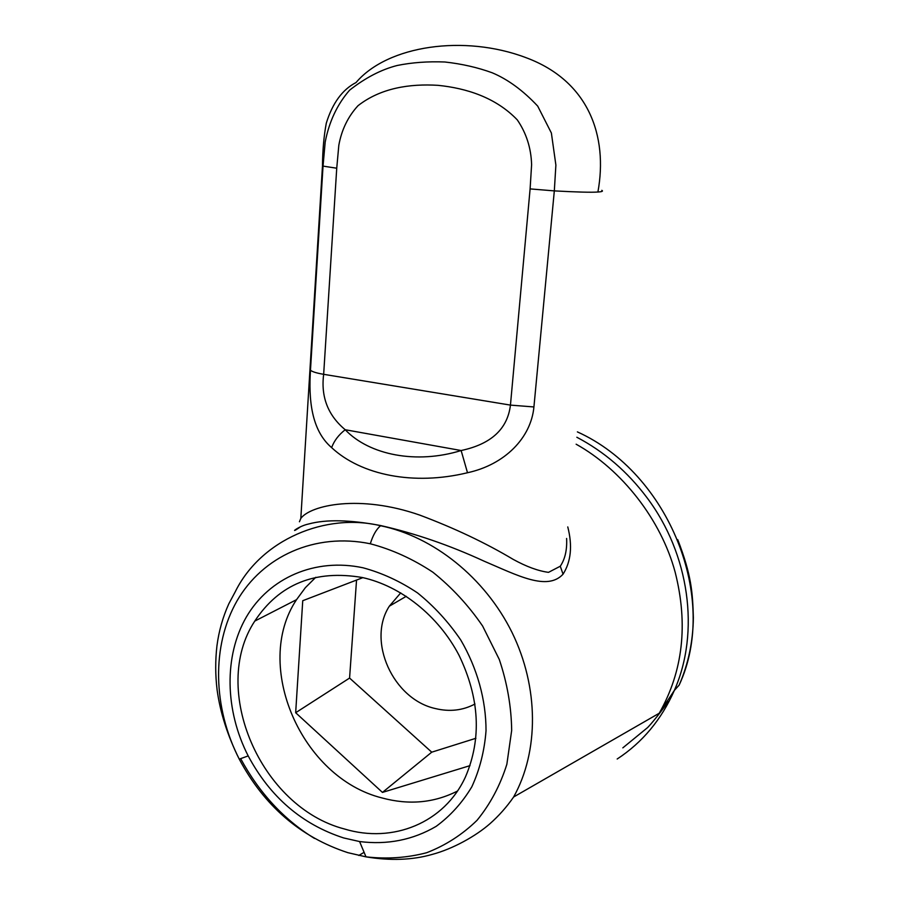 <?xml version="1.0" encoding="UTF-8"?>
<svg xmlns="http://www.w3.org/2000/svg" width="909" height="909" viewBox="0 0 909 909"><rect width="100%" height="100%" fill="white"/><g stroke="black" fill="none" stroke-linecap="round" stroke-linejoin="round"><path stroke-width="1.36" d="M315.798 577.283L305.344 587.691L296.539 599.667C252.622 665.149 301.231 777.934 382.098 797.966C408.948 805.226 434.059 802.931 457.432 791.069M344.42 828.985C260.576 807.215 209.752 689.227 254.77 621.097C279.268 584.021 315.116 569.5 362.316 577.522C400.914 586.021 438.354 615.7 459.022 655.275C479.611 698.089 481.793 738.562 465.556 776.706C444.456 823.031 392.756 843.7 344.42 828.985M400.733 592.873L389.325 606.189C366.725 640.947 393.018 699.385 435.468 708.577C449.648 711.986 462.829 710.463 474.987 704.009M362.85 577.647L302.742 600.713L295.664 712.724L349.579 678.069L431.741 752.175L475.907 738.278M295.664 712.724L382.45 792.409L431.741 752.175M382.45 792.409L470.01 765.639M356.544 580.067L349.579 678.069M567.773 526.925C572.613 545.82 571.034 561.569 563.057 574.181C547.218 591.327 517.335 575.283 484.133 561.183C449.557 545.252 415.118 533.378 380.803 525.584C350.192 519.789 326.172 519.244 308.765 523.959C296.948 526.459 288.255 535.458 300.504 526.777M235.067 592.134C260.974 539.219 326.161 512.517 380.587 525.743C433.207 536.503 484.906 577.51 512.028 632.448C538.969 687.454 539.037 751.504 513.619 797L513.574 797.079C506.654 807.044 498.746 815.952 489.849 823.804C475.941 835.985 453.023 848.904 432.002 854.471C412.345 860.096 390.325 860.88 365.941 856.846L347.84 852.665C300.47 837.121 264.269 805.942 239.249 759.14L239.249 759.129C212.786 707.395 211.411 645.651 237.01 600.894C262.69 556.319 314.912 532.322 370.293 543.775C391.972 549.479 412.811 558.944 432.82 572.17C451.853 587.384 468.465 605.349 482.634 626.062L499.28 659.445C507.211 683.011 511.335 706.668 511.676 730.416L506.858 764.276C500.177 785.49 490.235 804.181 477.032 820.316C462.295 834.655 445.49 845.461 426.628 852.733C407.016 857.869 386.802 859.232 365.986 856.846L365.941 856.835M617.177 759.015C642.424 742.471 661.468 719.598 674.342 690.42L659.23 713.235C683 671.331 688.329 624.347 675.182 572.284C661.138 519.766 621.779 469.623 576.136 444.206M566.614 538.458C567.171 549.877 565.057 559.137 560.274 566.227L548.502 572.352C538.162 570.966 526.413 566.648 513.244 559.41C485.417 542.809 454.25 528.049 419.742 515.096C359.703 494.132 310.56 505.177 300.822 518.403L299.425 521.755M314.503 838.439C283.847 819.566 259.235 792.966 240.646 758.617M674.342 690.42L674.364 690.363C700.146 632.198 689.511 554.092 646.958 497.643C627.596 471.816 604.235 451.682 576.84 437.252M533.924 406.948C531.049 437.888 504.768 464.669 467.499 472.737C413.777 485.781 361.203 475.214 331.626 447.614C311.014 430.025 308.64 398.744 310.469 370.224L323.025 166.199L325.195 142.031C329.16 121.567 337.307 104.262 349.647 90.127C365.486 77.731 381.36 69.504 397.267 65.471C412.027 62.482 427.889 61.323 444.853 61.994C461.84 63.869 477.623 67.471 492.224 72.788C507.926 79.401 523.084 90.502 537.708 106.114L551.377 133.009L555.888 165.097L554.32 190.89L533.924 406.948L510.449 405.107C507.54 429.025 491.099 444.16 461.136 450.523C416.708 464.351 369.361 455.17 345.215 429.741C327.967 415.368 320.775 396.892 323.661 374.315L336.739 168.222L322.479 166.017C322.627 150.224 323.899 135.941 326.297 123.181C332.501 103.103 342.409 89.559 356.044 82.537C387.779 45.155 464.601 34.417 525.845 57.608C588.827 80.821 608.087 136.214 597.906 192.015C591.657 192.503 577.135 192.129 554.32 190.89L530.106 188.902L510.449 405.107L323.661 374.315C316.593 373.11 312.207 371.747 310.469 370.224M674.376 690.374L679.148 685.113C719.371 598.929 669.263 473.396 577.385 431.889M343.682 837.95L359.589 841.552C387.359 845.04 412.879 839.973 436.161 826.361C450.398 815.884 462.283 802.704 471.828 786.796C479.736 769.571 484.463 750.891 486.031 730.756C486.065 699.896 477.214 668.16 460.761 640.004C448.444 621.904 434.036 606.212 417.538 592.918C400.233 581.317 382.087 572.954 363.1 567.807C314.889 557.49 269.087 577.976 246.384 616.961C223.796 656.025 224.887 710.406 248.191 755.913C270.189 797.068 302.015 824.406 343.682 837.95M331.626 447.614C334.148 440.774 338.682 434.809 345.215 429.741L461.136 450.523L467.499 472.737M622.835 747.857L646.742 728.279C649.071 726.905 665.513 706.452 667.888 701.316M370.304 543.775C372.985 535.151 376.417 529.14 380.587 525.743L380.803 525.584M358.794 855.471L364.1 852.324M563.057 574.181L560.274 566.227M601.803 190.333C603.36 191.197 602.065 191.754 597.906 192.015M336.739 168.222L338.818 145.304C341.591 129.851 347.988 116.647 358.01 105.705C380.78 87.934 409.766 83.605 438.024 85.332C466.249 88.207 495.678 97.343 517.289 119.886C526.334 133.1 531.106 148.031 531.606 164.677L530.106 188.902M254.77 621.097L296.539 599.667M389.325 606.189L406.255 596.315M513.619 797L659.23 713.235M300.822 518.403L322.479 166.017M235.011 592.225L228.784 603.871C222.819 617.131 218.876 631.085 216.956 645.754C215.251 660.4 215.297 675.16 217.126 690.033C220.205 712.633 227.591 735.665 239.249 759.14L248.191 755.913M359.589 841.552L365.986 856.846M679.148 685.113C688.283 664.161 693.022 641.697 693.362 617.734C692.647 592.157 691.442 575.181 677.75 539.662"/></g></svg>
